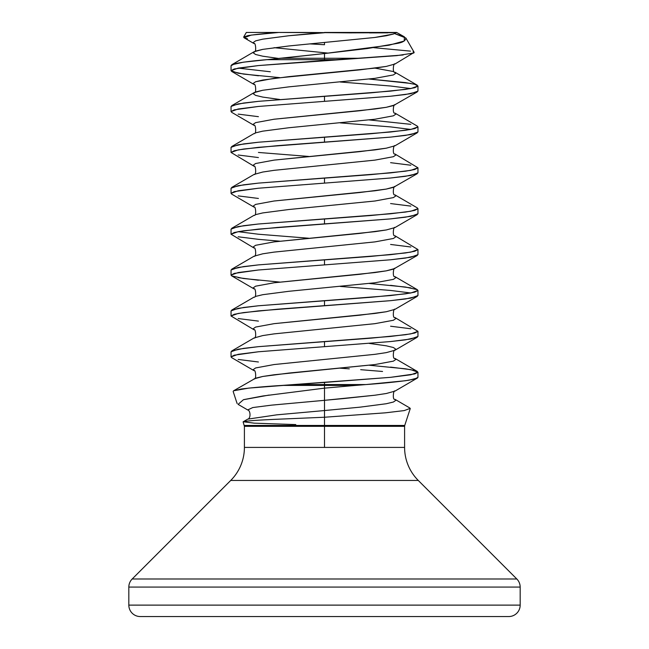 <?xml version="1.0" encoding="UTF-8"?>
<svg xmlns="http://www.w3.org/2000/svg" width="649" height="649" viewBox="0 0 649 649"><rect width="100%" height="100%" fill="white"/><g stroke="black" fill="none" stroke-linecap="round" stroke-linejoin="round"><path stroke-width="0.97" d="M385.368 412.829L324.5 417.242L324.5 425.452L244.267 425.452L404.733 425.452L404.595 426.328L324.5 426.328L324.5 447.412L404.595 447.412A46.728 46.728 0 0 0 418.281 480.455A46.728 46.728 0 0 1 404.595 447.412L324.5 447.412L324.5 426.328L244.405 426.328L244.405 447.412A46.728 46.728 0 0 1 230.719 480.455L132.177 578.997L516.823 578.997L418.281 480.455L230.719 480.455A46.728 46.728 0 0 0 244.405 447.412L324.5 447.412L244.405 447.412M410.233 408.643L404.733 425.452L324.5 425.452L324.5 426.328L324.5 417.242L272.41 419.449C270.065 419.619 252.412 420.276 244.454 421.42L243.107 421.915L244.405 426.328L404.595 426.328L404.595 447.412M409.584 407.84L410.249 408.497M237.153 403.564L236.999 402.915M243.919 399.589L262.918 395.979L324.5 388.143L324.5 385.417L282.234 385.417C266.414 386.382 252.777 387.583 241.331 389.002L233.551 390.812L233.153 391.444L237.031 403.313M390.584 367.107L410.841 369.662L417.956 372.218L410.841 374.773L390.584 377.329L282.234 385.417L324.5 385.417L324.5 384.549L294.727 384.549L248.827 388.094L233.624 390.771L255.609 378.18L262.731 376.477L288.837 373.07L374.935 364.551L393.391 361.144L395.825 359.441L394.949 358.418L395.825 359.441L393.391 361.144L374.935 364.551L274.065 374.773L262.731 376.477L254.051 378.862C256.753 380.111 255.584 368.875 254.051 370.684L253.175 369.662L255.609 367.959L274.065 364.551L374.935 354.33L386.269 352.626L394.949 350.241L386.269 352.626L374.935 354.33L274.065 364.551L255.609 367.959L253.175 369.662L254.051 370.684L231.717 357.664L231.044 356.885L234.232 355.181L258.416 351.774L390.584 341.552L410.841 338.997L417.956 336.442L417.956 331.331L410.841 333.886L390.584 336.442L324.5 341.552L324.5 346.663L324.5 341.552L258.416 346.663L238.159 349.219L231.044 351.774L231.044 356.885L238.159 354.33L258.416 351.774L390.584 341.552L405.438 339.849L417.283 337.22L394.949 350.241L395.825 349.219L393.391 347.515L386.269 345.812L369.216 343.402M244.129 37.796L243.659 37.074L247.942 35.63C256.006 34.373 266.293 33.31 278.802 32.45L320.874 32.669L288.837 35.752L262.731 39.159L255.609 40.863L253.175 42.566L254.051 43.588L253.175 42.566L255.609 40.863L262.731 39.159L288.837 35.752L324.5 32.718L304.819 32.45L349.852 32.864L324.5 32.45L396.62 32.45L404.441 36.863L394.56 33.57L405.868 38.015L414.192 52.399L413.072 51.766M405.868 38.015C405.657 40.644 402.851 42.436 397.448 43.378L367.383 48.545L324.5 53.551L324.5 58.272L358.029 58.272L403.151 54.995M310.003 43.897L324.5 44.732L324.5 42.566L324.5 44.732L309.987 43.897M304.819 32.45L246.377 32.45M247.399 38.729L244.681 38.031M258.416 75.787L238.159 73.232L231.044 70.676L238.159 68.121L258.416 65.565L324.5 60.454L324.5 59.676L324.5 60.454L335.655 59.676L266.788 59.676L324.5 59.676L324.5 58.272L281.236 58.272L266.788 59.676C253.71 60.722 243.059 62.069 234.841 63.699L231.068 65.711M369.265 365.241L405.438 368.81L414.768 370.514L417.956 372.218L414.768 373.921L390.584 377.329L324.5 382.439L324.5 384.549L366.085 384.549C382.496 383.372 396.823 381.92 409.065 380.184L417.445 378.002L417.956 377.329L414.768 379.032L405.438 380.736L366.085 384.549L324.5 384.549L324.5 382.439L294.727 384.549L324.5 384.549L324.5 385.417L355.611 385.417L366.085 384.549L355.611 385.417L324.5 385.417L324.5 388.143L355.611 385.417L324.5 388.143L324.5 400.328L342.964 398.624L374.935 395.217L386.269 393.513L394.949 391.128L386.269 393.513L374.935 395.217L324.5 400.328L324.5 388.143M382.545 371.463L360.666 369.687M349.34 368.851L340.279 368.21M369.216 79.04L410.841 83.453M417.956 86.009L410.841 88.564L390.584 91.12L324.5 96.23L324.5 101.341L390.584 96.23L410.841 93.675L417.956 91.12L417.956 86.009M340.271 82.001L390.584 86.009L410.841 88.564L390.584 86.009L340.254 82.001M369.216 119.927L410.841 124.34M417.956 126.896L410.841 129.451L390.584 132.007L324.5 137.117L324.5 142.228L390.584 137.117L410.841 134.562L417.956 132.007L417.956 126.896M340.271 122.888L390.584 126.896L410.841 129.451L390.584 126.896M390.584 162.672L410.841 165.227M417.956 167.783L410.841 170.338L390.584 172.894L324.5 178.004L324.5 183.115L390.584 178.004L410.841 175.449L417.956 172.894L417.956 167.783M390.584 203.559L410.841 206.114M417.956 208.67L410.841 211.225L390.584 213.781L324.5 218.891L324.5 224.002L390.584 218.891L410.841 216.336L417.956 213.781L417.956 208.67M390.584 244.446L410.841 247.001M417.956 249.557L410.841 252.112L390.584 254.668L324.5 259.778L324.5 264.889L390.584 259.778L410.841 257.223L417.956 254.668L417.956 249.557M390.584 285.333L410.841 287.888M417.956 290.444L410.841 292.999L390.584 295.555L324.5 300.665L324.5 305.776L390.584 300.665L410.841 298.11L417.956 295.555L417.956 290.444M340.271 286.436L390.584 290.444L410.841 292.999L390.584 290.444M390.584 326.22L410.841 328.775M238.159 68.121L270.276 71.755M324.5 101.341L324.5 96.23L258.416 101.341L238.159 103.897L231.044 106.452L231.044 111.563L238.159 109.008L258.416 106.452L390.584 96.23L405.438 94.527L417.283 91.898L393.391 105.6L386.269 107.304L360.163 110.711L274.065 119.229L255.609 122.637L253.175 124.34L254.051 125.362L253.175 124.34L255.609 122.637L274.065 119.229L374.935 109.008L386.269 107.304L394.949 104.919C393.416 103.11 392.247 114.346 394.949 113.096L395.825 114.119L393.391 115.822L374.935 119.229L288.837 127.748L262.731 131.155L255.609 132.858L262.731 131.155L288.837 127.748L374.935 119.229L393.391 115.822L395.825 114.119L394.949 113.096L417.283 126.109L417.956 126.896L414.768 128.599L405.438 130.303L371.228 133.71L258.416 142.228L238.159 144.784L231.044 147.339L231.044 152.45L238.159 149.895L258.416 147.339L324.5 142.228L324.5 137.117L258.416 142.228L243.562 143.932L231.717 146.552L254.051 133.54C256.753 134.789 255.584 123.553 254.051 125.362L231.717 112.342L231.044 111.563L234.232 109.859L258.416 106.452L324.5 101.341M258.416 116.674L238.159 114.119M258.416 152.45L308.746 156.45M258.416 157.561L238.159 155.006M324.5 183.115L324.5 178.004L258.416 183.115L238.159 185.671L231.044 188.226L231.044 193.337L238.159 190.782L258.416 188.226L390.584 178.004L405.438 176.301L417.283 173.672L393.391 187.374L386.269 189.078L360.163 192.485L274.065 201.003L255.609 204.411L253.175 206.114L254.051 207.136L253.175 206.114L255.609 204.411L274.065 201.003L374.935 190.782L386.269 189.078L394.949 186.693C393.416 184.884 392.247 196.12 394.949 194.87L395.825 195.893L393.391 197.596L374.935 201.003L288.837 209.522L262.731 212.929L255.609 214.632L262.731 212.929L288.837 209.522L374.935 201.003L393.391 197.596L395.825 195.893L394.949 194.87L417.283 207.883L417.956 208.67L414.768 210.373L405.438 212.077L371.228 215.484L258.416 224.002L238.159 226.558L231.044 229.113L231.044 234.224L238.159 231.669L258.416 229.113L324.5 224.002L324.5 218.891L258.416 224.002L243.562 225.706L231.717 228.326L254.051 215.314C256.753 216.563 255.584 205.327 254.051 207.136L231.717 194.116L231.044 193.337L234.232 191.633L258.416 188.226L324.5 183.115M258.416 198.448L238.159 195.893M279.784 241.185L258.416 239.335L238.159 236.78M324.5 264.889L324.5 259.778L258.416 264.889L238.159 267.445L231.044 270L231.044 275.111L238.159 272.556L258.416 270L390.584 259.778L405.438 258.075L417.283 255.446L393.391 269.148L386.269 270.852L360.163 274.259L274.065 282.777L255.609 286.185L253.175 287.888L254.051 288.91L253.175 287.888L255.609 286.185L274.065 282.777L374.935 272.556L386.269 270.852L394.949 268.467C393.416 266.658 392.247 277.894 394.949 276.644L395.825 277.667L393.391 279.37L374.935 282.777L288.837 291.296L262.731 294.703L255.609 296.406L262.731 294.703L288.837 291.296L374.935 282.777L393.391 279.37L395.825 277.667L394.949 276.644L417.283 289.657L417.956 290.444L414.768 292.147L405.438 293.851L371.228 297.258L258.416 305.776L238.159 308.332L231.044 310.887L231.044 315.998L238.159 313.443L258.416 310.887L324.5 305.776L324.5 300.665L258.416 305.776L243.562 307.48L231.717 310.1L254.051 297.088C256.753 298.337 255.584 287.101 254.051 288.91L231.717 275.89L231.044 275.111L234.232 273.407L258.416 270L324.5 264.889M258.416 280.222L238.159 277.667M258.416 321.109L238.159 318.554M258.416 361.996L238.159 359.441M396.62 32.45L393.391 34.048L386.269 35.752L374.935 37.455L288.837 45.974L262.731 49.381L254.051 51.766L253.175 52.788L255.609 54.492L262.731 56.195L279.046 58.507L262.731 56.195L255.609 54.492L253.175 52.788L255.609 51.084L262.731 49.381L288.837 45.974L374.935 37.455L393.391 34.048L396.62 32.45L386.974 32.45M387.778 32.839L369.419 32.896M132.177 578.997L230.719 480.455L418.281 480.455L516.823 578.997L132.177 578.997A11.431 11.431 0 0 0 128.827 587.077L520.174 587.077A11.431 11.431 0 0 0 516.823 578.997A11.431 11.431 0 0 1 520.174 587.077L128.827 587.077L128.827 605.119L520.174 605.119L520.174 587.077L520.174 605.119L128.827 605.119A11.431 11.431 0 0 0 140.257 616.55L508.743 616.55A11.431 11.431 0 0 0 520.174 605.119A11.431 11.431 0 0 1 508.743 616.55L140.257 616.55L508.743 616.55M140.257 616.55A11.431 11.431 0 0 1 128.827 605.119L128.827 587.077M324.5 58.272L324.5 59.676L335.655 59.676L358.029 58.272L324.5 58.272L324.5 53.551L281.236 58.272L324.5 58.272M348.805 32.45L324.5 32.45M404.441 36.863L404.197 41.033L389.035 45.211L324.5 53.551L243.562 62.158L231.717 64.778L254.051 51.766C256.753 53.015 255.584 41.779 254.051 43.588L244.048 37.747L251.22 35.095L278.802 32.45L246.328 32.45L243.659 37.074M349.852 32.864L395.736 32.669M374.935 68.121L393.391 71.528L395.825 73.232L393.391 74.935L374.935 78.342L288.837 86.861L262.731 90.268L255.609 91.971L253.175 93.675L255.609 95.379L262.731 97.082L279.784 99.484L262.731 97.082L255.609 95.379L253.175 93.675L254.051 92.653L262.731 90.268L288.837 86.861L374.935 78.342L393.391 74.935L395.825 73.232L394.949 72.209C392.247 73.459 393.416 62.223 394.949 64.032L386.269 66.417L374.935 68.121L288.837 76.639L262.731 80.046L255.609 81.75L253.175 83.453L254.051 84.475L253.175 83.453L255.609 81.75L274.065 78.342L360.163 69.824L386.269 66.417L394.949 64.032L414.184 52.391M394.949 153.983L395.825 155.006L393.391 156.709L374.935 160.116L274.065 170.338L262.731 172.042L254.051 174.427L262.731 172.042L274.065 170.338L374.935 160.116L393.391 156.709L395.825 155.006L394.949 153.983C392.247 155.233 393.416 143.997 394.949 145.806L386.269 148.191L374.935 149.895L274.065 160.116L255.609 163.524L253.175 165.227L254.051 166.249L253.175 165.227L255.609 163.524L274.065 160.116L360.163 151.598L386.269 148.191L394.949 145.806L417.283 132.785L405.438 135.414L390.584 137.117L277.772 145.636L243.562 149.043L234.232 150.746L231.044 152.45L254.051 166.249C255.584 164.44 256.753 175.676 254.051 174.427L231.717 187.439L243.562 184.819L258.416 183.115L371.228 174.597L405.438 171.19L414.768 169.486L417.956 167.783L394.949 153.983M394.949 235.757L395.825 236.78L393.391 238.483L374.935 241.89L274.065 252.112L262.731 253.816L254.051 256.201L262.731 253.816L274.065 252.112L374.935 241.89L393.391 238.483L395.825 236.78L394.949 235.757C392.247 237.007 393.416 225.771 394.949 227.58L386.269 229.965L374.935 231.669L274.065 241.89L255.609 245.298L253.175 247.001L254.051 248.023L253.175 247.001L255.609 245.298L274.065 241.89L360.163 233.372L386.269 229.965L394.949 227.58L417.283 214.559L405.438 217.188L390.584 218.891L277.772 227.41L243.562 230.817L234.232 232.52L231.044 234.224L254.051 248.023C255.584 246.214 256.753 257.45 254.051 256.201L231.717 269.213L243.562 266.593L258.416 264.889L371.228 256.371L405.438 252.964L414.768 251.26L417.956 249.557L394.949 235.757M394.949 317.531L395.825 318.554L393.391 320.257L374.935 323.664L274.065 333.886L262.731 335.59L254.051 337.975L262.731 335.59L274.065 333.886L374.935 323.664L393.391 320.257L395.825 318.554L394.949 317.531C392.247 318.781 393.416 307.545 394.949 309.354L386.269 311.739L374.935 313.443L274.065 323.664L255.609 327.072L253.175 328.775L254.051 329.797L253.175 328.775L255.609 327.072L274.065 323.664L360.163 315.146L386.269 311.739L394.949 309.354L417.283 296.333L405.438 298.962L390.584 300.665L277.772 309.184L243.562 312.591L234.232 314.294L231.044 315.998L254.051 329.797C255.584 327.988 256.753 339.224 254.051 337.975L231.717 350.987L243.562 348.367L258.416 346.663L371.228 338.145L405.438 334.738L414.768 333.034L417.956 331.331L394.949 317.531M409.73 407.929L394.949 399.305L395.825 400.328L393.391 402.031L386.269 403.735L360.163 407.142L324.5 410.549L324.5 400.328L271.623 405.138L252.802 407.548L247.683 409.949L252.802 407.548L271.623 405.138L324.5 400.328L324.5 410.549L360.163 407.142L386.269 403.735L393.391 402.031L395.825 400.328L394.949 399.305C392.247 400.555 393.416 389.319 394.949 391.128L417.283 378.107M328.345 53.137L274.065 47.677L328.345 53.137M394.641 32.45L390.657 32.45M369.265 79.032L405.438 82.601L414.768 84.305L417.956 86.009L414.768 87.712L405.438 89.416L371.228 92.823L258.416 101.341L243.562 103.045L231.717 105.665L254.051 92.653C256.753 93.902 255.584 82.666 254.051 84.475L231.717 71.455L231.044 70.676L234.232 68.972L258.416 65.565L396.628 55.644L413.843 53.015M238.159 231.669L258.416 234.224L308.729 238.232M369.265 283.467L405.438 287.036L417.283 289.657M410.209 408.367L404.278 410.582L385.62 412.805L324.5 417.242L324.5 410.549L276.75 414.841L247.731 419.14L276.75 414.841L324.5 410.549L324.5 417.242M417.283 371.431L394.941 358.41C392.247 359.668 393.416 348.432 394.949 350.241M279.735 282.08L243.562 278.518L231.717 275.89M279.735 77.645L243.562 74.083L231.717 71.455M410.476 51.133L373.759 47.677M269.075 395.071L243.432 399.719L238.094 404.368L247.683 409.949C250.579 410.387 250.944 418.581 247.731 419.14L243.229 421.753L254.286 423.172L295.798 424.592M417.956 372.218L417.956 377.329M231.044 65.565L231.044 70.676M396.336 32.628L395.728 32.677M417.283 85.222L394.949 72.209"/></g></svg>
